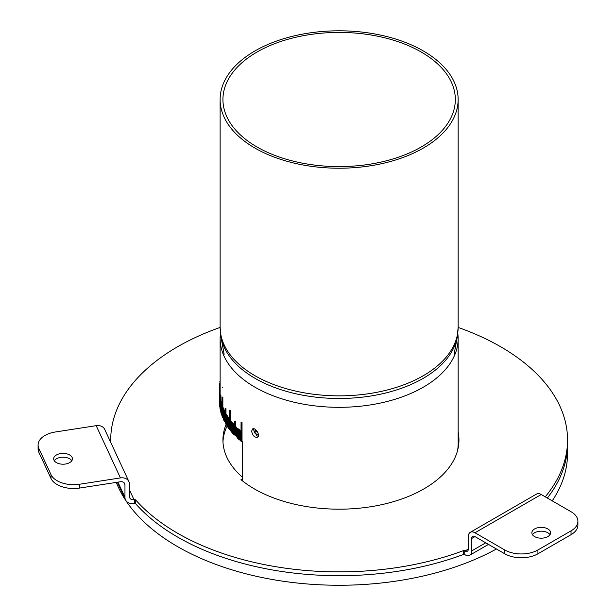 <?xml version="1.0" encoding="UTF-8"?>
<svg xmlns="http://www.w3.org/2000/svg" width="616" height="616" viewBox="0 0 616 616"><rect width="100%" height="100%" fill="white"/><g stroke="black" fill="none" stroke-linecap="round" stroke-linejoin="round"><path stroke-width="0.92" d="M458.142 327.435A228.42 131.878 180 0 1 567.544 440.001L567.544 443.82A228.42 131.878 180 0 1 547.347 498.044A228.42 131.878 0 0 0 567.544 443.82L567.544 453.391A228.42 131.878 180 0 1 552.229 500.862M496.45 548.995A228.42 131.878 180 0 1 272.796 579.579A228.42 131.878 180 0 1 116.301 482.39M134.396 502.302A228.42 131.878 0 0 0 464.749 553.961M255.478 429.521L255.478 431.077L253.961 431.862M258.435 435.196A115.377 66.613 180 0 1 257.611 434.727A115.377 66.613 180 0 1 254.3 432.74M255.478 431.077A112.566 64.988 0 0 0 257.858 432.555M255.047 148.14A119.011 68.707 0 0 0 384.723 162.978A119.011 68.707 0 0 0 458.142 99.507A119.011 68.707 0 0 0 339.131 30.8A119.011 68.707 0 0 0 220.12 99.507A119.011 68.707 0 0 0 255.047 148.14M257.034 146.993A116.201 67.09 180 0 1 222.93 99.507A116.201 67.09 180 0 1 339.131 32.425A116.201 67.09 180 0 1 455.332 99.507A116.201 67.09 180 0 1 383.645 161.477A116.201 67.09 180 0 1 257.034 146.993M227.235 425.725A116.201 67.09 0 0 0 222.977 441.911M242.665 477.4A116.201 67.09 180 0 1 222.93 440.001A116.201 67.09 180 0 1 226.08 424.478M458.142 431.916A119.835 69.184 180 0 1 458.958 440.001A119.835 69.184 180 0 1 375.167 505.982A119.835 69.184 180 0 1 240.971 479.679L242.665 478.994M458.912 441.911A119.835 69.184 0 0 0 458.142 435.743M571.047 530.853L571.047 534.68A23.431 13.529 0 0 0 577.908 525.117L577.908 521.29A23.431 13.529 180 0 1 571.047 530.853L537.914 549.988A23.431 13.529 180 0 1 504.789 549.988L474.967 532.771A9.371 5.413 -120 0 0 470.285 532.309A9.371 5.413 -120 0 0 468.345 536.598L468.345 549.025A4.689 2.703 -120 0 1 467.375 551.174A4.689 2.703 -120 0 1 465.026 550.943L464.749 550.781A1.17 0.678 0 0 0 463.286 550.689A228.42 131.878 180 0 1 135.743 500.023A1.17 0.678 0 0 0 134.396 499.676L134.019 499.738A4.689 3.696 -24.9 0 1 129.768 497.882A4.689 3.696 -24.9 0 1 129.491 496.612L129.491 484.176A9.371 7.392 155.1 0 0 128.936 481.627A9.371 7.392 155.1 0 0 120.436 477.924L79.71 484.222A23.431 13.529 180 0 1 51.013 474.659L38.885 448.533A23.431 13.529 180 0 1 38.092 445.029A23.431 13.529 180 0 1 55.455 431.97L96.188 425.664A9.371 7.392 -24.9 0 1 104.689 429.375L128.936 481.627M470.285 532.309L536.544 494.047A9.371 5.413 60 0 1 541.233 494.509L571.047 511.727A23.431 13.529 180 0 1 577.908 521.29M571.047 534.68L537.914 553.807L537.914 549.988M547.855 528.944A9.371 5.413 180 0 1 550.604 532.771A9.371 5.413 180 0 1 541.233 538.176A9.371 5.413 180 0 1 531.862 532.771A9.371 5.413 180 0 1 537.645 527.773A9.371 5.413 180 0 1 547.855 528.944M504.789 549.988L504.789 553.807A23.431 13.529 0 0 0 537.914 553.807M51.013 474.659L51.013 478.486A23.431 13.529 -0 0 0 79.71 488.049L79.71 484.222M51.013 478.486L38.885 452.36L38.885 448.533M69.677 454.97A9.371 5.413 180 0 1 72.426 458.797A9.371 5.413 180 0 1 63.055 464.21A9.371 5.413 180 0 1 53.684 458.797A9.371 5.413 180 0 1 59.467 453.8A9.371 5.413 180 0 1 69.677 454.97M38.092 445.029L38.092 448.856A23.431 13.529 -0 0 0 38.885 452.36M110.749 442.442A228.42 131.878 180 0 1 110.711 440.001A228.42 131.878 180 0 1 220.12 327.435M134.396 499.676L134.396 503.503A1.17 0.678 180 0 1 135.743 503.85L135.743 500.023M463.286 550.689L463.286 554.515A228.42 131.878 180 0 1 135.743 503.85M463.286 554.515A1.17 0.678 180 0 1 464.749 554.608L464.749 550.781M488.48 544.398L469.715 555.232A9.371 5.413 -120 0 1 465.026 554.77L464.749 554.608M567.544 440.001A228.42 131.878 180 0 1 545.245 496.835M549.996 534.68A9.371 5.413 0 0 0 547.855 532.771A9.371 5.413 0 0 0 532.463 534.68M71.818 460.706A9.371 5.413 -0 0 0 69.677 458.797A9.371 5.413 -0 0 0 54.285 460.706M117.926 482.135L124.963 497.312L124.963 484.877A4.689 3.696 155.1 0 0 124.686 483.606A4.689 3.696 155.1 0 0 120.436 481.75L79.71 488.049M504.789 553.807L474.967 536.598L471.656 538.507A4.689 2.703 60 0 1 472.626 536.367A4.689 2.703 60 0 1 474.967 536.598M469.715 555.232A9.371 5.413 -120 0 0 471.656 550.943L471.656 538.507M124.963 497.312A9.371 7.392 155.1 0 0 125.518 499.853A9.371 7.392 155.1 0 0 134.019 503.557L134.396 503.503M253.831 428.751L253.638 429.96L256.964 435.882L258.204 436.32M251.651 431.108L252.606 428.928C255.44 426.957 260.776 435.651 257.411 437.252C254.393 437.553 252.468 435.512 251.651 431.108M220.466 333.356A119.011 68.707 -0 0 0 220.12 338.615A119.011 68.707 -0 0 0 293.586 402.094A119.011 68.707 -0 0 0 423.284 387.202A119.011 68.707 -0 0 0 458.142 338.615A119.011 68.707 -0 0 0 457.788 333.356M457.588 450.442A119.011 68.707 -0 0 0 458.142 443.82L458.142 338.615M229.314 418.657L228.397 418.441L229.314 418.657L229.314 428.22A119.011 68.707 -0 0 0 229.329 428.243M230.253 410.364L229.329 410.156L230.253 410.364L230.253 429.491A119.011 68.707 -0 0 0 230.307 429.56M231.239 421.182L230.307 420.982L231.239 421.182L231.239 430.746A119.011 68.707 -0 0 0 231.331 430.853M232.27 422.43L231.331 422.237L232.27 422.43L232.27 431.993A119.011 68.707 -0 0 0 232.401 432.139M233.341 423.662L232.401 423.485L233.341 423.662L233.341 433.225A119.011 68.707 -0 0 0 233.51 433.402M234.457 424.878L233.51 424.709L234.457 424.878L234.457 434.442A119.011 68.707 -0 0 0 234.657 434.657M235.62 421.305L234.657 421.144L235.62 421.305L235.62 435.651A119.011 68.707 -0 0 0 235.859 435.889M238.061 428.451L237.091 428.32L238.061 428.451L238.061 438.022A119.011 68.707 -0 0 0 238.369 438.307M239.339 429.622L238.369 429.498L239.339 429.622L239.339 439.185A119.011 68.707 -0 0 0 239.686 439.485M240.664 430.769L239.686 430.661L240.664 430.769L240.664 440.332A119.011 68.707 -0 0 0 241.041 440.656M242.026 422.337L241.041 422.237L242.026 422.337L242.026 441.464A119.011 68.707 -0 0 0 242.665 441.98L242.665 481.042M222.645 387.656L222.792 387.256M226.75 414.799L225.856 414.545L226.519 414.414L226.75 415.831M225.856 414.545L225.856 424.108L226.657 424.378M226.087 414.93L226.087 424.493M225.102 412.204L224.594 412.289L224.594 421.852L225.102 421.767M224.594 412.289L224.594 421.852M224.393 411.904L225.102 411.85M220.189 394.54L219.465 394.148L220.166 394.132L220.189 394.895M219.465 394.148L219.558 404.111M219.489 394.548L219.489 404.111M219.419 391.63L219.419 401.339M220.128 383.599L219.419 383.19L220.12 383.19L220.128 394.132M219.419 383.19L219.465 402.725M219.427 383.599L219.427 402.725M220.12 395.919L219.589 395.934L219.696 405.497M219.589 395.934L219.589 405.497M219.558 395.534L220.12 395.51M220.12 397.305L219.696 396.92L220.12 396.897M219.696 396.92L219.889 406.876M219.75 397.32L219.75 406.883M220.898 395.256L220.12 394.895L220.898 395.256L220.898 401.016M220.197 395.303L220.405 409.632M220.12 394.895L220.197 409.648M221.198 401.409L220.405 401.055L221.105 401.001L221.198 402.394M220.405 401.055L220.744 411.003M220.497 401.463L220.497 411.026M220.12 398.691L220.12 408.262M219.95 398.706L219.95 408.269M221.929 404.135L221.121 403.803L221.814 403.734L221.929 405.12M221.121 403.803L221.121 413.367L221.544 413.736M221.244 404.204L221.244 413.767M221.544 402.772L220.744 402.433L221.437 402.371L221.544 403.757M220.844 402.833L221.121 412.373M220.744 402.433L220.844 412.397M222.022 405.528L222.022 415.092M221.683 405.567L221.683 415.13M221.544 405.166L222.022 405.112M220.12 381.466L219.858 383.19M219.858 381.45L220.12 381.058M222.861 397.274L222.022 396.958L222.861 397.274L222.861 407.838M222.022 396.958L222.022 416.093L222.545 416.439M222.168 397.358L222.168 416.485M223.392 408.185L222.545 407.877L223.231 407.784L223.392 409.186M222.545 407.877L222.545 417.44L223.115 417.787M222.707 408.277L222.707 417.841M225.987 408.708L225.102 408.447L225.987 408.708L225.987 414.522M225.317 408.832L225.317 423.177L225.856 423.077M225.102 408.447L225.317 423.177M224.594 410.849L223.731 410.572L224.409 410.456L224.594 411.865M223.731 410.572L223.731 420.135L224.393 420.443M223.924 410.957L223.924 420.52M223.97 409.517L223.115 409.224L223.793 409.124L223.97 410.533M223.292 409.617L223.292 419.188L223.731 419.119M223.115 409.224L223.292 419.188M228.413 417.378L227.504 417.148L228.159 417.001L228.413 418.433M227.504 417.148L227.504 426.719L228.397 426.95M227.758 417.525L227.758 427.096M227.558 416.093L226.657 415.854L227.319 415.715L227.558 417.14M226.904 416.231L226.904 425.795L227.504 425.671M226.657 415.854L226.904 425.795M229.329 410.156L229.329 429.283L230.253 429.491M229.614 410.525L229.614 429.652M228.659 418.811L228.659 428.382L229.314 428.22M228.397 418.441L228.659 428.382M231.331 422.237L231.331 431.801L232.27 431.993M231.639 422.607L231.639 432.17M230.6 421.352L230.6 430.915L231.239 430.746M230.307 420.982L230.6 430.915M233.51 424.709L233.51 434.28L234.457 434.442M233.841 425.071L233.841 434.634M232.717 423.847L232.717 433.41L233.341 433.225M232.401 423.485L232.717 433.41M236.636 427.104L236.821 436.844L236.213 437.044L235.859 427.134L236.636 427.104M236.821 427.273L235.859 427.134M236.213 427.481L236.213 437.044M235.004 421.498L235.004 435.851L235.62 435.651M234.657 421.144L235.004 435.851M238.369 429.498L238.369 439.062L239.339 439.185M238.746 429.837L238.746 439.4M237.46 428.667L237.46 438.23L238.061 438.022M237.091 428.32L237.46 438.23M241.041 422.237L241.041 441.364L242.026 441.464M241.449 422.568L241.449 441.695M240.078 430.992L240.078 440.555L240.664 440.332M239.686 430.661L240.078 440.555M255.224 378.447A118.765 68.569 180 0 1 221.013 337.052L220.12 327.142A119.011 68.707 180 0 0 255.047 375.768A119.011 68.707 180 0 0 423.354 375.683A119.011 68.707 180 0 0 458.142 327.142L457.249 337.052A118.765 68.569 180 0 1 423.177 378.363A118.765 68.569 180 0 1 255.224 378.447M541.233 494.509L474.967 532.771M120.436 477.924L96.188 425.664M124.963 484.877L123.893 482.574M129.491 489.982L134.019 499.738M471.656 550.943L485.739 542.812M465.026 550.943L468.345 549.025M454.131 354.254L457.249 337.052M224.124 354.254L221.013 337.052M220.12 99.507L220.12 327.142M458.142 99.507L458.142 327.142M110.711 442.357L110.711 440.001M125.518 499.853L117.34 482.228M220.12 338.615L220.12 383.19"/></g></svg>

